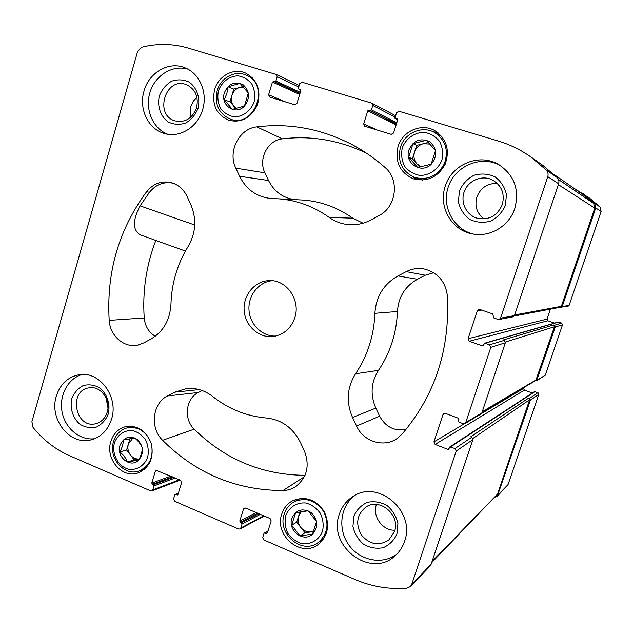 <?xml version="1.0" encoding="UTF-8"?>
<svg xmlns="http://www.w3.org/2000/svg" width="633" height="633" viewBox="0 0 633 633"><rect width="100%" height="100%" fill="white"/><g stroke="black" fill="none" stroke-linecap="round" stroke-linejoin="round"><path stroke-width="0.95" d="M138.714 460.033L127.455 461.995C126.07 458.324 123.522 454.985 119.819 451.986C122.145 447.673 123.332 443.678 123.372 439.99L134.607 437.957C138.279 440.948 140.843 444.287 142.314 447.982C142.235 451.653 141.032 455.673 138.714 460.033M138.722 460.136C130.556 468.61 115.95 456.986 120.001 445.355C123.791 437.094 129.567 435.132 137.321 439.484C143.683 446.202 144.15 453.086 138.722 460.136M312.536 534.102L300.066 535.89L291.655 525.2L295.627 512.698L308.073 510.823L316.563 521.537L312.536 534.102M312.567 534.212C303.492 542.916 287.374 530.367 291.892 518.253C296.125 509.668 302.527 507.753 311.088 512.501C318.114 519.701 318.605 526.941 312.567 534.212M431.136 164.208L417.701 167.476L408.665 157.206L412.977 143.651L426.381 140.289L435.504 150.575L431.136 164.208M431.184 164.279C421.38 174.423 404.06 163.061 408.958 149.855C413.531 140.376 420.423 137.654 429.641 141.673C437.189 148.439 437.704 155.979 431.184 164.279M244.441 106.043L232.358 109.359L224.185 99.729L226.859 93.565L228.022 86.776L240.081 83.382L248.326 93.019L244.441 106.043M244.457 106.099C235.674 115.886 220.039 105.363 224.406 92.727C228.497 83.659 234.693 80.961 243.001 84.648C249.813 90.962 250.304 98.115 244.457 106.099M110.846 441.47C113.37 433.716 118.221 428.786 125.413 426.697C137.741 424.996 146.405 430.749 151.414 443.955C153.993 457.896 149.602 467.542 138.247 472.883C122.391 479.094 104.936 458.87 110.846 441.47M398.086 146.484C402.485 131.126 421.388 122.762 434.705 130.572C446.566 138.69 450.055 149.886 445.181 164.169C437.854 177.295 427.267 182.185 413.412 178.83C399.811 172.564 394.707 161.779 398.086 146.484M339.343 514.21C341.907 506.558 346.488 500.64 353.111 496.462C378.138 479.007 416.008 511.48 404.534 541.421C402.628 547.07 399.534 551.818 395.253 555.663C370.898 579.361 327.142 546.168 339.343 514.21M445.228 186.324C451.574 164.564 478.967 152.893 498.29 164.319C514.162 174.716 519.677 189.402 514.858 208.352C509.272 226.163 489.792 237.668 472.297 233.894C451.495 230.317 438.139 206.627 445.228 186.324M144.023 91.033C148.945 72.423 169.027 60.855 185.065 67.842C199.688 73.412 207.901 92.79 202.647 109.58C197.852 126.964 180.057 138.105 164.865 133.618C148.47 129.599 138.477 109.018 144.023 91.033M56.337 396.1C60.23 384.104 67.778 376.999 78.983 374.768C99.444 370.669 118.941 396.907 111.543 419.141C108.014 429.965 101.343 436.833 91.54 439.729C70.239 446.249 48.725 419.228 56.337 396.1M294.788 317.79C300.794 300.39 286.915 279.921 269.793 280.601C255.21 280.514 242.977 294.851 244.14 310.368C245.042 325.9 259.063 338.489 273.503 336.471C283.901 334.651 290.998 328.424 294.788 317.79M300.572 442.728L304.481 451.202C309.956 465.951 306.958 477.788 295.5 486.722C291.686 489.159 287.517 490.425 282.998 490.543C236.196 490.353 196.064 473.603 162.586 440.291C149.665 428.003 152.411 403.134 167.555 395.926L174.748 392.175L186.371 388.615C195.89 387.649 204.688 390.292 212.767 396.535C228.766 409.155 246.751 416.324 266.73 418.041C281.843 419.774 293.126 428.003 300.572 442.728M433.929 441.913L435.132 444.437L447.8 449.343L448.647 449.264L449.834 446.93L455.008 448.52L456.219 451.06L411.735 584.386L410.453 586.522L406.964 588.168C388.963 589.56 371.555 586.633 354.741 579.393L263.787 539.949L262.695 537.528L263.977 533.461L264.349 532.986L266.287 533.484L267.379 532.978L271.177 520.943L270.077 518.522L245.636 508.093L244.314 508.117L243.483 509.114L239.757 521.062L242.051 523.989L240.785 528.041L240.01 529.006L238.641 529.046L174.605 501.273L173.561 498.923L174.771 494.935L175.23 494.42L177.549 494.951L178 494.436L181.584 482.655L180.54 480.305L156.264 470.351L155.283 471.419L151.762 483.114L153.946 485.946L152.751 489.91L151.825 490.947L150.717 490.915L69.677 455.768C55.482 449.509 43.266 440.062 33.027 427.417L31.887 421.697L137.606 51.479L141.713 47.23C157.293 43.289 172.801 43.574 188.246 48.084L276.32 74.504L277.207 76.743L275.901 81.079L272.451 82.021L268.614 94.76L269.579 97.031L294.709 104.746L296.94 103.432L300.841 90.606L300.39 89.475L298.911 89.008L298.459 87.884L299.781 83.524L302.02 82.195L371.927 103.179L372.79 105.45L371.405 109.889L367.757 110.83L363.69 123.87L364.655 126.189L391.218 134.354L393.576 133.025L397.722 119.882L397.279 118.735L395.649 118.213L395.206 117.065L396.614 112.603L398.988 111.258L498.116 140.969C509.676 144.451 520.468 149.689 530.486 156.683L546.287 170.071C548.004 171.962 548.495 174.17 547.767 176.678L500.545 318.201L499.057 319.507L498.044 319.436L493.605 317.893L492.838 313.952L479.822 309.442L478.944 309.347L477.353 310.676L468.072 338.718L469.298 341.234L482.227 345.84L483.47 345.238L484.585 343.213L489.594 344.795L490.828 347.335L465.722 422.583L464.915 423.596L463.269 423.73L458.925 422.084L458.173 418.176L445.418 413.357L443.915 413.428L443.005 414.504L433.929 441.913L464.226 423.841M278.987 198.849L270.861 198.501C256.713 196.934 246.292 189.52 239.614 176.267L235.816 168.164C227.437 151.714 239.108 128.499 256.808 126.877C290.017 122.802 322.11 128.887 353.087 145.131C364.442 151.271 375.092 158.701 385.022 167.444C399.85 179.574 396.456 206.944 379.151 215.497L370.993 219.912C364.743 223.251 358.167 224.873 351.275 224.786C343.173 224.58 335.814 222.12 329.215 217.42C313.818 206.461 297.075 200.273 278.987 198.849L303.468 200.068C321.208 201.46 337.626 207.497 352.708 218.163L329.215 217.42M406.236 271.636C412.107 268.653 418.278 267.814 424.751 269.12C437.941 272.815 445.474 281.677 447.349 295.714C450.134 349.163 435.053 395.285 402.105 434.064L397.508 438.218C384.263 448.132 363.429 441.779 356.561 426.056L352.541 417.471C345.966 402.09 346.979 387.523 355.58 373.763C367.567 355.793 374.008 335.64 374.902 313.311C376.002 296.545 383.693 284.09 397.959 275.941L406.236 271.636L425.297 275.213L433.692 272.752M190.747 204.427C196.8 218.923 195.921 232.944 188.112 246.498C177.335 264.032 171.614 283.291 170.95 304.267C169.976 320.1 163.29 331.7 150.891 339.051L143.794 342.896L137.717 345.112C124.131 348.237 109.952 335.806 109.192 320.369C106.304 272.499 118.782 229.613 146.619 191.704C153.384 183.475 161.668 180.468 171.448 182.668C178.419 184.757 183.625 189.338 187.059 196.42L190.747 204.427M214.603 89.696C218.361 75.794 233.909 67.446 245.826 73.167C257.394 79.94 261.279 90.448 257.481 104.69C251.214 117.92 241.632 123.118 228.727 120.278C216.312 114.597 211.604 104.405 214.603 89.696M281.788 513.972C283.734 508.077 287.303 503.694 292.486 500.814C304.948 495.734 315.456 499.223 324.009 511.274C330.291 524.765 328.234 535.937 317.845 544.791C300.461 557.934 273.978 534.98 281.788 513.972M394.454 531.673C400.863 514.938 379.302 496.984 365.55 507.334C356.703 514.953 355.366 524.243 361.538 535.202C369.814 544.641 378.906 546.239 388.812 539.989L394.454 531.673M394.865 530.232C382.514 530.802 372.125 516.235 376.413 504.517L376.437 504.454M502.317 204.554C505.015 193.492 501.565 185.224 491.968 179.732C481.642 174.795 468.214 180.619 464.266 191.601C460.112 202.513 466.513 215.457 477.551 218.322C489.198 220.316 497.459 215.726 502.317 204.554M484.023 218.947C476.871 213.345 474.489 206.057 476.863 197.069C480.613 187.748 487.434 183.198 497.324 183.428M196.554 107.8C198.809 96.849 195.439 89.142 186.466 84.687C165.585 76.015 153.597 115.356 175.301 120.943C185.303 122.81 192.385 118.426 196.554 107.8M190.699 117.2L190.842 106.526L193.207 101.351L196.895 97.181M107.183 412.218C111.297 399.858 100.291 385.307 88.873 387.855C68.008 390.68 75.446 429.293 95.812 423.675C101.399 422.148 105.189 418.326 107.183 412.218M107.95 407.818L105.98 397.682M484.585 343.213L558.274 322.047L561.677 323.091L562.515 324.776L545.337 375.195L536.665 380.726L535.289 380.765M523.839 387.546L523.538 388.448L524.361 390.126L532.337 393.022M449.834 446.93L534.45 391.645L537.987 392.658L538.81 394.343L508.085 484.554L497.309 496.288L494.769 497.514M573.023 187.653L589.505 198.089L600.131 207.078L601.121 211.462L569.138 305.328L568.125 306.206L559.936 307.337M550.401 309.149L547.023 319.111L547.854 320.789L554.595 323.107M465.722 422.583L481.808 413.009L505.34 342.762L504.185 340.404L503.1 340.016L553.543 325.006L554.421 326.778L535.842 380.433L482.03 412.336M481.808 413.009L481.048 413.958L464.915 423.596M455.008 448.52L471.759 437.245L472.898 439.611L431.113 564.312L429.902 566.313L410.453 586.522M371.927 103.179L393.876 114.787L394.683 116.907L394.343 117.999L397.753 119.764M530.486 156.683L542.481 165.094L557.246 177.604C558.852 179.368 559.311 181.418 558.623 183.76L514.447 315.59L513.054 316.809L499.057 319.507M536.665 380.726L555.244 327.063L562.515 324.776M497.309 496.288L530.414 400.111L529.544 398.339L528.729 398.038L529.599 399.811L497.57 494.056L431.666 562.658M471.759 437.245L470.691 436.833L528.729 398.038M583.547 193.912L594.704 203.343L595.74 207.956L601.121 211.462M561.131 307.551L562.191 306.633L595.74 207.956M555.244 327.063L554.366 325.291L553.543 325.006M554.112 174.542L582.866 194.481L593.675 203.446L594.751 208.099L561.36 306.348L560.3 307.274L514.249 316.002M294.582 199.624C282.793 197.923 274.113 191.546 268.527 180.492L264.918 172.841C257.947 159.255 267.688 140.122 282.389 138.841C311.27 135.407 339.328 140.209 366.57 153.241M363.033 223.196L352.708 218.163M298.863 199.838L303.468 200.068M405.959 429.522C394.343 431.366 385.568 426.927 379.634 416.197L356.561 426.056M425.297 275.213L417.464 279.264C405.073 286.282 398.402 297.027 397.437 311.499C396.551 333.243 390.237 352.858 378.479 370.36C371.001 382.253 370.115 394.842 375.82 408.111L379.634 416.197M305.003 475.32C262.022 474.916 225.079 459.534 194.189 429.166C183.42 419.046 185.73 398.474 198.358 392.507L167.555 395.926M202.164 390.537L198.358 392.507M173.11 183.198C163.757 181.442 155.876 184.472 149.467 192.305L140.107 205.852C132.495 220.442 132.55 230.111 140.281 234.859L185.406 251.072M155.235 336.265C148.715 332.246 145.044 326.145 144.221 317.972C142.385 291.164 146.255 265.322 155.829 240.445M272.111 280.712C258.588 281.962 247.946 295.587 248.998 310.043C249.869 324.507 262.22 336.606 275.79 336.06M82.155 374.491C67.937 378.447 58.837 395.593 62.074 411.972C65.136 428.391 79.932 440.695 94.586 438.732M108.298 413.879C110.506 404.226 107.159 393.971 99.848 387.95C94.467 384.919 88.929 384.128 83.232 385.568C77.994 388.346 74.18 392.721 71.79 398.687C69.646 408.238 72.914 418.366 80.114 424.411C85.431 427.489 90.954 428.351 96.675 426.99C101.976 424.268 105.853 419.893 108.298 413.879M187.732 69.092C172.366 64.582 154.99 75.493 149.958 92.434C144.728 109.319 152.838 128.562 167.698 134.228M198.082 108.251C200.447 97.988 196.903 87.647 189.156 82.092C183.443 79.465 177.564 79.18 171.519 81.23C165.941 84.632 161.89 89.554 159.342 95.994C157.047 106.138 160.497 116.345 168.125 121.94C173.774 124.622 179.63 124.986 185.714 123.016C191.348 119.661 195.47 114.747 198.082 108.251M499.461 164.999C480.708 155.299 455.807 165.791 448.647 185.904C441.074 205.867 453.196 229.494 473.619 234.131M505.371 205.48L506.455 194.481C504.723 187.115 500.885 181.212 494.935 176.765C488.17 173.735 481.183 173.244 473.982 175.286C467.352 178.815 462.501 184.029 459.447 190.944L458.395 201.808C460.08 209.072 463.847 214.943 469.694 219.406C476.38 222.507 483.335 223.077 490.575 221.131C497.293 217.673 502.222 212.459 505.371 205.48M355.066 495.354C340.364 505.775 337.397 528.959 348.672 544.744C359.718 560.696 382.474 565.293 396.899 554.089M396.923 533.999L397.92 523.554C396.29 516.346 392.682 510.348 387.103 505.569C380.765 502.08 374.222 500.996 367.488 502.333C361.277 505.142 356.751 509.731 353.894 516.093L352.937 526.419C354.527 533.532 358.064 539.49 363.556 544.277C369.814 547.822 376.334 548.977 383.107 547.735C389.39 544.997 393.995 540.424 396.923 533.999M248.975 76.371L251.048 76.514M234.74 121.33L233.102 120.033M217.206 90.59C220.703 77.653 235.159 69.875 246.261 75.169C270.679 84.743 254.529 128.649 230.309 119.091C218.773 113.774 214.405 104.279 217.206 90.59M218.417 90.875C221.621 82.005 229.296 76.055 237.937 75.825C243.61 76.759 248.286 79.576 251.974 84.276C254.624 89.783 255.336 95.662 254.102 101.921C250.818 110.87 243.025 116.757 234.4 116.876C228.766 115.879 224.137 113.03 220.513 108.346C217.918 102.886 217.214 97.063 218.417 90.875M432.727 131.577L438.004 132.764M417.218 179.804L412.819 176.71M434.46 132.424C445.6 139.964 448.892 150.425 444.342 163.789C437.474 176.085 427.56 180.627 414.599 177.422C401.995 171.543 397.279 161.502 400.428 147.307C404.527 133.041 422.053 125.239 434.46 132.424L441.739 136.412M422.393 180.128L414.599 177.422M402.311 147.798C405.903 138.516 414.457 132.392 424.055 132.305C430.353 133.389 435.536 136.435 439.619 141.444C442.538 147.283 443.306 153.487 441.913 160.054C438.234 169.415 429.554 175.468 419.964 175.436C413.705 174.281 408.578 171.203 404.574 166.21C401.71 160.426 400.958 154.286 402.311 147.798M296.094 500.75L297.882 498.82M322.173 540.875L319.641 541.555M284.28 514.004C286.084 508.536 289.392 504.461 294.195 501.771C305.834 496.992 315.653 500.228 323.653 511.496C329.516 524.1 327.577 534.529 317.845 542.774C301.625 554.943 277.001 533.564 284.28 514.004M285.72 515.634C289.036 507.144 296.964 502.151 305.881 503.013C311.729 504.675 316.555 508.093 320.345 513.276C323.075 519.131 323.803 525.121 322.521 531.245C319.127 539.807 311.072 544.72 302.17 543.747C296.355 542.022 291.591 538.58 287.857 533.421C285.182 527.621 284.47 521.695 285.72 515.634M131.996 426.626L132.455 426.278M144.451 469.362L143.873 469.322M113.552 441.644C115.894 434.428 120.412 429.839 127.091 427.884C138.611 426.27 146.706 431.627 151.39 443.955C153.795 456.986 149.689 465.983 139.062 470.952C124.29 476.689 108.045 457.849 113.552 441.644M114.407 442.981C117.374 434.824 124.527 429.91 132.582 430.551C137.875 432.015 142.243 435.18 145.685 440.038C148.162 445.561 148.842 451.25 147.703 457.105C144.664 465.326 137.408 470.177 129.361 469.425C118.608 467.178 111.44 454.439 114.407 442.981M236.307 108.647L229.977 101.897L231.876 95.504C233.245 91.366 235.864 88.675 239.733 87.433L243.737 87.156M235.8 108.749L234.012 106.645C231.48 103.432 230.76 99.721 231.876 95.504L233.775 89.103L243.119 86.484M229.977 101.897L224.185 99.729M233.775 89.103L228.022 86.776M421.174 166.843L416.886 163.82L412.423 158.756L414.552 152.07C416.087 147.742 419.006 144.957 423.295 143.723L429.973 144.071M419.782 167.112L416.886 163.82C414.085 160.402 413.309 156.486 414.552 152.07L416.688 145.368L428.446 142.433M412.423 158.756L408.665 157.206M416.688 145.368L412.977 143.651M313.826 531.103L311.167 531.886C307.108 532.313 303.666 530.85 300.841 527.487L296.687 522.217L298.649 516.045L301.427 511.559M313.659 531.522L305.011 532.772L300.841 527.487C298.23 523.95 297.502 520.136 298.649 516.045L300.002 511.804M305.011 532.772L300.066 535.89M296.687 522.217L291.655 525.2M139.252 458.98C135.755 459.273 132.795 457.92 130.374 454.929L126.6 449.992L128.357 444.065L132.724 438.242M139.244 458.996L134.164 459.882L130.374 454.929C128.001 451.614 127.328 447.99 128.357 444.065L129.947 438.716M134.164 459.882L127.455 461.995M126.6 449.992L119.819 451.986M490.828 347.335L505.34 342.762M456.219 451.06L472.898 439.611M411.735 584.386L431.113 564.312M240.785 528.041L263.7 515.8M152.751 489.91L179.345 479.798M277.207 76.743L298.744 86.943M372.79 105.45L394.683 116.907M546.287 170.071L557.246 177.604M547.767 176.678L558.623 183.76M500.545 318.201L514.447 315.59M489.594 344.795L504.185 340.404M537.251 380.014L545.337 375.195M443.005 414.504L445.315 413.317M481.555 413.499L523.538 388.448M435.132 444.437L524.361 390.126M447.8 449.343L449.114 448.48M450.68 446.851L535.027 391.582M529.544 398.339L537.987 392.658M530.414 400.111L538.81 394.343M498.242 494.753L508.085 484.554M265.061 532.954L267.901 531.324M266.287 533.484L267.427 532.828M243.483 509.114L245.588 508.07M239.757 521.062L256.143 512.58M240.295 522.265L257.655 513.221M241.505 522.787L258.826 513.719M242.051 523.989L260.321 514.36M175.808 494.436L178.308 493.416M176.971 494.935L177.968 494.531M155.283 471.419L157.72 470.572M151.762 483.114L170.775 476.135M152.276 484.285L172.413 476.839M153.431 484.775L173.529 477.314M153.946 485.946L175.167 478.01M275.901 81.079L300.311 92.355M274.793 81.736L300.018 93.32M273.551 81.364L299.971 93.486M272.451 82.021L299.678 94.444M268.614 94.76L285.689 101.976M371.405 109.889L396.804 122.786M370.234 110.553L396.487 123.791M368.92 110.158L396.424 123.997M367.757 110.83L396.108 124.994M363.69 123.87L377.395 130.113M594.704 203.343L600.131 207.078M562.191 306.633L569.138 305.328M477.353 310.676L481.689 310.083M468.072 338.718L547.023 319.111M469.298 341.234L547.854 320.789M482.227 345.84L483.319 345.523M485.179 343.228L558.67 322.062M554.366 325.291L561.677 323.091M505.435 342.01L554.421 326.778M482.243 411.719L536.428 379.713M558.512 179.535L593.675 203.446M558.338 184.614L594.751 208.099M514.653 314.973L561.36 306.348M432.054 561.503L497.57 494.056M472.898 438.463L529.599 399.811M282.389 138.841L256.808 126.877M268.527 180.492L239.614 176.267M264.918 172.841L235.816 168.164M375.82 408.111L352.541 417.471M378.479 370.36L355.58 373.763M397.437 311.499L374.902 313.311M417.464 279.264L397.959 275.941M304.331 476.776L282.998 490.543M194.189 429.166L162.586 440.291M199.189 389.596L174.748 392.175M149.467 192.305L146.619 191.704M144.221 317.972L109.192 320.369M194.711 225.008L140.107 205.852M240.01 529.006L264.238 516.03M151.825 490.947L180.152 480.146M276.32 74.504L299.203 85.439M264.349 532.986L268.044 530.865M175.23 494.42L178.395 493.139M394.763 116.519L395.293 116.796M361.372 149.91L353.087 145.131M353.602 224.755L351.275 224.786M272.617 198.588L270.861 198.501M426.808 269.65L424.751 269.12M398.814 437.229L397.508 438.218M296.434 486.089L295.5 486.722M187.708 388.488L186.371 388.615M172.287 182.921L171.448 182.668M138.5 344.938L137.717 345.112M230.309 119.091L236.797 121.283M246.261 75.169L252.567 77.978M317.845 542.774L323.764 538.762M294.195 501.771L300.438 498.408M139.062 470.952L144.894 468.982M127.091 427.884L133.025 426.365"/></g></svg>
